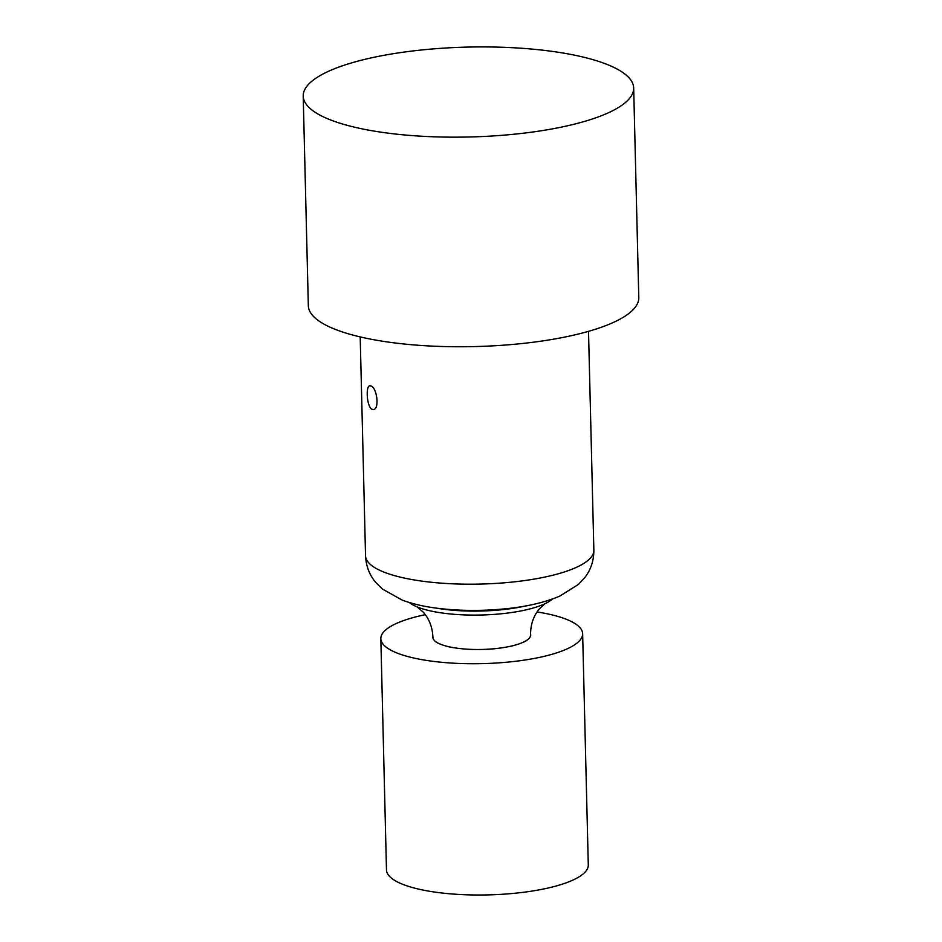 <?xml version="1.0" encoding="UTF-8"?>
<svg xmlns="http://www.w3.org/2000/svg" width="942" height="942" viewBox="0 0 942 942"><rect width="100%" height="100%" fill="white"/><g stroke="black" fill="none" stroke-linecap="round" stroke-linejoin="round"><path stroke-width="1.41" d="M514.108 645.388L514.167 645.423A48.984 13.329 178.6 0 1 508.48 646.73L508.35 646.707M495.045 648.661L495.033 648.697A48.984 13.329 178.6 0 1 488.038 649.25L487.968 649.215M526.755 640.301L526.872 640.324A48.984 13.329 178.6 0 1 523.634 642.126L523.469 642.126M530.676 635.567L530.64 634.402A48.984 13.329 178.6 0 1 530.711 634.979A48.984 13.329 178.6 0 1 530.487 636.345L530.334 636.356M438.913 643.527L438.748 643.527A48.984 13.329 178.6 0 1 435.793 641.832L435.922 641.796M453.314 647.625L453.184 647.649A48.984 13.329 178.6 0 1 447.697 646.53L447.768 646.483M466.349 649.179L466.337 649.132A48.984 13.329 178.6 0 0 473.273 649.497L473.343 649.45M432.979 637.958L432.825 637.958A48.984 13.329 178.6 0 1 432.767 637.369A48.984 13.329 178.6 0 1 432.884 636.368M380.827 638.641L386.479 869.925A100.935 27.459 -1.4 0 0 488.062 894.9A100.935 27.459 -1.4 0 0 588.291 864.991L582.639 633.707A100.935 27.459 178.6 0 1 482.41 663.627A100.935 27.459 178.6 0 1 380.827 638.641A100.935 27.459 178.6 0 1 425.348 614.679M537.011 611.947A100.935 27.459 178.6 0 1 582.639 633.707M552.459 599.018A75.124 20.43 178.6 0 1 543.923 604.199A75.124 20.43 178.6 0 1 418.06 607.272A75.124 20.43 178.6 0 1 409.287 602.515M371.89 409.228C366.803 406.732 365.472 385.667 369.912 385.761L371.325 386.102C377.189 388.481 379.532 409.405 373.397 409.546L371.89 409.228M633.672 88.006L638.794 297.601A165.286 44.957 178.6 0 1 541.933 341.028A165.286 44.957 178.6 0 1 308.328 305.679L303.206 96.084A165.286 44.957 178.6 0 1 467.338 47.1A165.286 44.957 178.6 0 1 633.672 88.006A165.286 44.957 178.6 0 1 536.81 131.433A165.286 44.957 178.6 0 1 303.206 96.084M436.487 608.143A75.124 20.43 -1.4 0 0 525.624 605.953M544.923 603.716L538.742 609.545L535.951 613.666C532.312 619.824 530.511 626.925 530.558 634.979A48.831 13.282 178.6 0 1 482.057 649.45A48.831 13.282 178.6 0 1 432.92 637.369C432.566 629.327 430.423 622.309 426.49 616.339L423.5 612.359L417.035 606.848M593.86 550.234A114.194 31.062 178.6 0 1 480.467 584.075A114.194 31.062 178.6 0 1 365.543 555.815C366.061 566.201 369.488 575.103 375.823 582.533L382.464 589.08L402.305 600.148C412.914 604.058 425.019 606.813 438.619 608.414C460.249 610.958 482.563 611.075 505.548 608.779C526.602 606.707 544.653 602.503 559.678 596.156L578.576 584.311L584.876 577.47C590.858 569.733 593.849 560.655 593.86 550.234L588.514 331.337M360.197 336.918L365.543 555.815M432.92 637.369L432.931 637.958M530.558 634.979L530.582 636.027"/></g></svg>
